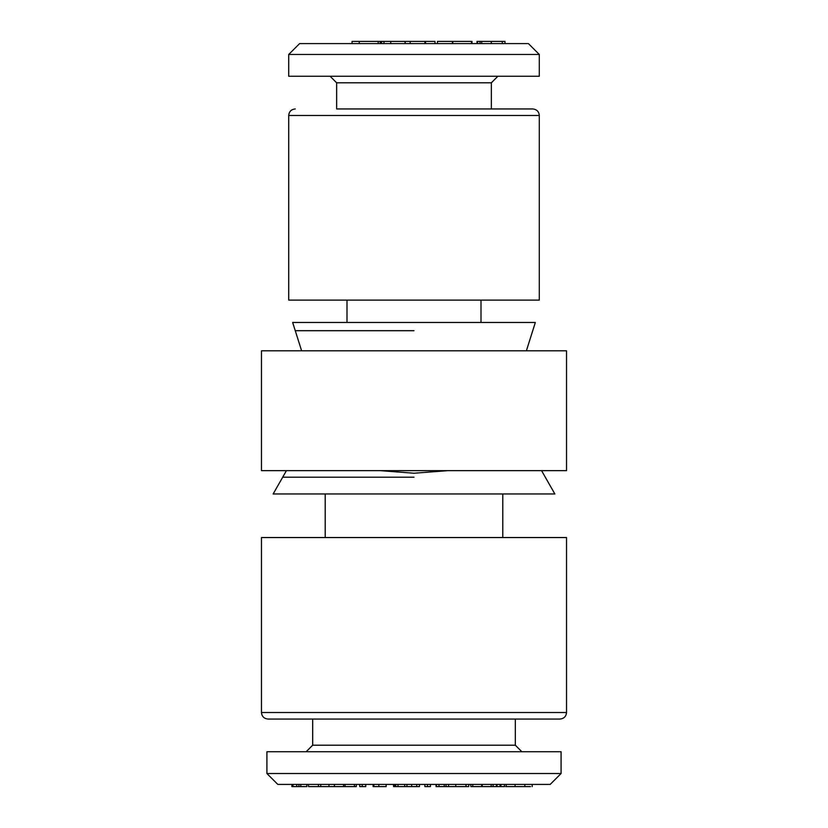<?xml version="1.0" encoding="UTF-8"?>
<svg xmlns="http://www.w3.org/2000/svg" width="828" height="828" viewBox="0 0 828 828"><rect width="100%" height="100%" fill="white"/><g stroke="black" fill="none" stroke-linecap="round" stroke-linejoin="round"><path stroke-width="1.24" d="M505.701 786.6L530.51 786.6M506.219 786.6L506.219 784.416M515.099 786.6L515.099 784.416M524.828 786.6L524.828 784.416M266.916 773.528L277.815 784.416L550.185 784.416L561.084 773.528L561.084 751.741L266.916 751.741L266.916 773.528L561.084 773.528M497.39 786.6L500.464 786.6M496.976 786.6L496.976 784.416M500.06 786.6L500.06 784.416M470.842 784.416L470.842 786.6L493.095 786.6L493.095 784.416M493.095 786.6L496.531 786.6L496.531 784.416M500.93 784.416L500.93 786.6L504.48 786.6L504.48 784.416M472.788 786.6L472.788 784.416M481.699 786.6L481.699 784.416M482.196 786.6L482.196 784.416M491.19 786.6L491.19 784.416M436.046 784.416L436.046 786.6L446.033 786.6L446.033 784.416M446.033 786.6L448.569 786.6L448.569 784.416M448.569 786.6L455.793 786.6L455.793 784.416M455.793 786.6L465.967 786.6L465.967 784.416M465.967 786.6L466.133 784.416M466.133 786.6L468.762 786.6L468.762 784.416M436.408 786.6L436.408 784.416M438.985 786.6L438.985 784.416M444.253 786.6L444.253 784.416M424.867 784.416L424.867 786.6L430.425 786.6L430.425 784.416M427.445 786.6L427.445 784.416M404.685 784.416L404.685 786.6L393.559 786.6L393.559 784.416M404.685 786.6L419.465 786.6L419.496 784.416M394.573 786.6L394.573 784.416M416.732 786.6L416.732 784.416M291.87 784.416L291.87 786.6L300.792 786.6L300.792 784.416M300.792 786.6L306.857 786.6L306.857 784.416M292.988 786.6L292.988 784.416M296.766 786.6L296.766 784.416M298.918 786.6L298.918 784.416M309.351 786.6L328.985 786.6L328.954 784.416M308.534 786.6L308.534 784.416M318.438 786.6L318.438 784.416M328.954 786.6L343.568 786.6L343.568 784.416M343.568 786.6L345.028 786.6L345.028 784.416M345.028 786.6L356.299 786.6L356.299 784.416M354.436 786.6L354.436 784.416M334.398 786.6L334.398 784.416M359.735 784.416L359.735 786.6L362.188 786.6L362.188 784.416M362.188 786.6L365.769 786.6L365.769 784.416M373.107 784.416L373.107 786.6L373.894 786.6L373.894 784.416M373.894 786.6L378.82 786.6L378.82 784.416M378.82 786.6L386.138 786.6L386.138 784.416M406.941 786.6L406.941 784.416M411.671 784.416L411.671 786.6L411.63 784.416M521.857 751.741L515.316 745.2L312.684 745.2L306.143 751.741M312.684 745.2L312.684 719.056M261.472 712.515C261.824 716.448 264.008 718.632 268.013 719.056L559.987 719.056C563.992 718.632 566.176 716.448 566.528 712.515L566.528 537.548L261.472 537.548L261.472 712.515L566.528 712.515M286.426 470.656L273.147 493.964L554.853 493.964L541.574 470.656M414 477.197L282.834 477.197L414 477.197M539.287 54.472L528.399 43.584L299.601 43.584L288.713 54.472L288.713 76.259L539.287 76.259L539.287 54.472L288.713 54.472M504.987 43.584L504.987 41.4L491.304 41.4L491.304 43.584M491.304 41.4L491.17 43.584M491.17 41.4L476.99 41.4L476.99 43.584M481.699 41.4L481.699 43.584M480.023 41.4L480.023 43.584M477.58 41.4L477.58 43.584M502.296 41.4L502.296 43.584M437.443 43.584L437.443 41.4L471.888 41.4L471.888 43.584M471.515 41.4L471.515 43.584M452.812 41.4L452.812 43.584M452.44 41.4L452.44 43.584M434.99 43.584L434.99 41.4L424.899 41.4L424.899 43.584M424.899 41.4L410.181 41.4L410.181 43.584M425.53 41.4L425.53 43.584M410.181 41.4L405.234 41.4L405.234 43.584M405.234 41.4L404.851 43.584M404.851 41.4L390.712 41.4L390.712 43.584M390.712 41.4L383.995 41.4L383.995 43.584M383.995 41.4L381.522 41.4L381.522 43.584M379.907 41.4L352.066 41.4L352.066 43.584M378.179 41.4L378.179 43.584M359.259 41.4L359.259 43.584M381.522 41.4L380.249 41.4L380.249 43.584M380.249 41.4L380.155 43.584M497.887 76.259L491.356 82.8L336.644 82.8L330.113 76.259M336.644 82.8L336.644 108.944L532.756 108.944L491.356 108.944L491.356 82.8M288.713 115.485L288.713 300.109L539.287 300.109L539.287 115.485L288.713 115.485C289.065 111.552 291.239 109.368 295.244 108.944M526.38 350.813L535.343 322.465L292.657 322.465L301.62 350.813M380.197 470.656L414 473.233L447.782 470.656M261.472 410.729L261.472 470.656L566.528 470.656L566.528 350.813L261.472 350.813L261.472 410.729M397.978 786.6L397.978 784.416M414 330.703L295.648 330.703L414 330.703M532.197 784.416L532.197 786.6M320.746 784.416L320.746 786.6M395.732 784.416L395.732 786.6M515.316 745.2L515.316 719.056M325.207 493.964L325.207 537.548M502.793 493.964L502.793 537.548M346.994 300.109L346.994 322.465M481.006 300.109L481.006 322.465M472.001 43.584L472.001 41.4M539.287 115.485C538.935 111.552 536.761 109.368 532.756 108.944"/></g></svg>
